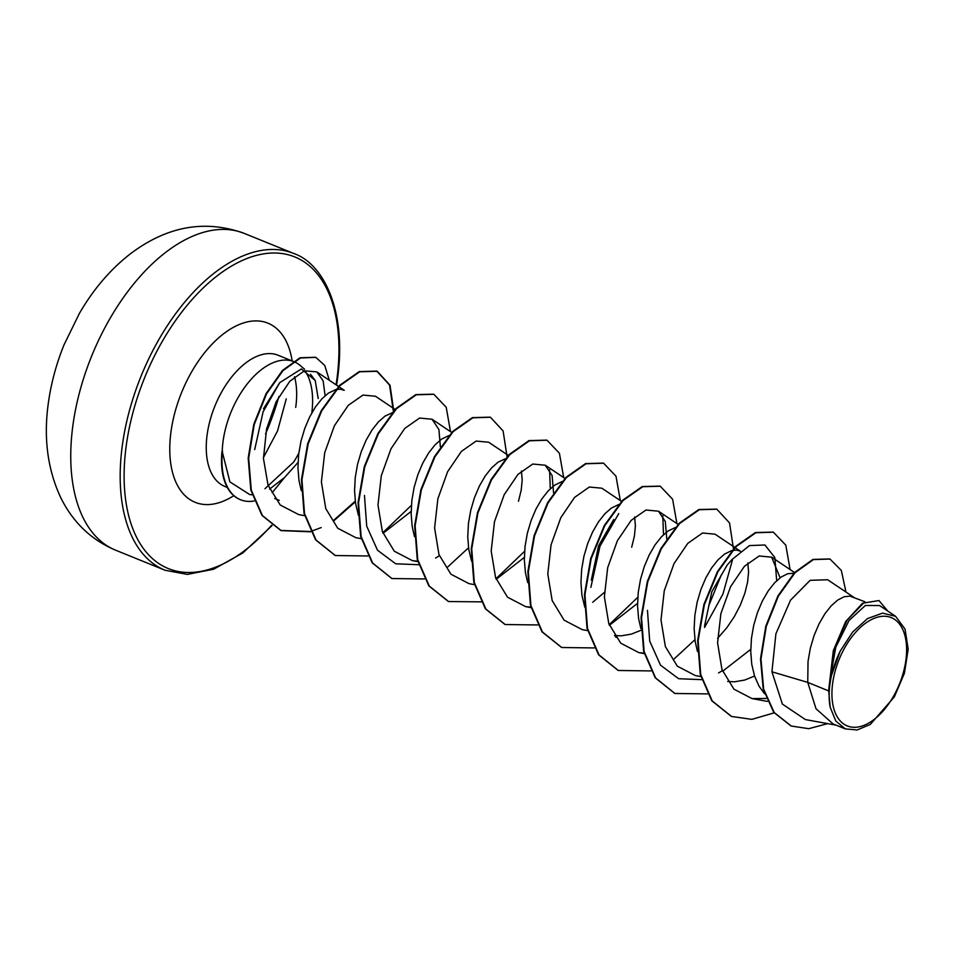 <?xml version="1.0" encoding="UTF-8"?>
<svg xmlns="http://www.w3.org/2000/svg" width="956" height="956" viewBox="0 0 956 956"><rect width="100%" height="100%" fill="white"/><g stroke="black" fill="none" stroke-linecap="round" stroke-linejoin="round"><path stroke-width="1.43" d="M905.822 660.668A58.459 32.576 -67.9 0 1 861.619 726.178A58.459 32.576 -67.9 0 1 832.712 682.859A58.459 32.576 -67.9 0 1 876.915 617.349A58.459 32.576 -67.9 0 1 905.822 660.668M304.594 369.207L300.172 365.467A70.792 39.435 112.1 0 0 294.042 361.726A70.792 39.435 112.1 0 0 223.142 440.752A70.792 39.435 112.1 0 0 222.222 451.555L229.906 481.884L249.755 494.587L252.085 494.79M269.58 489.125L284.577 477.486L272.185 492.675M263.498 408.762L279.75 382.639L301.379 368.956L315.217 380.464L318.193 398.521M310.485 374.262L315.217 380.464M311.787 412.92A70.792 39.435 112.1 0 0 305.442 371.525M264.955 488.731L293.683 462.059A70.792 39.435 112.1 0 0 298.798 453.24M222.222 451.555L221.983 451.459A70.744 39.411 112.1 0 0 240.076 499.57A70.744 39.411 112.1 0 0 240.315 499.665M828.721 690.913L830.19 707.249L835.819 721.063L845.319 728.902L833.07 723.931L816.006 708.731L807.748 682.393L828.721 690.913A63.204 35.217 -67.9 0 1 829.45 683.636A63.204 35.217 -67.9 0 1 829.497 683.277L833.309 650.654L845.642 621.603L862.491 603.224L878.97 600.547L863.579 603.033L847.219 620.062L834.743 647.463L829.485 683.098M827.561 579.766L810.162 580.316L790.54 600.165L775.913 633.792L771.934 671.793L807.748 682.393L808.035 661.397L810.353 648.156L814.094 635.489L819.017 623.91L824.825 613.883L831.194 605.817L837.743 600.045L844.124 596.771L849.956 596.114L864.965 601.802M764.513 693.733L759.088 686.253L754.571 676.095L751.775 664.408L750.747 651.669L751.44 638.405L753.746 625.176L757.487 612.497L762.41 600.918L768.23 590.892L774.587 582.837L781.148 577.054L787.517 573.779L793.922 573.206M754.559 676.047L744.664 680.063L734.519 681.807L727.695 681.473M697.474 651.562L695.179 641.416L694.14 628.678L694.845 615.425L697.151 602.184L700.891 589.517L705.815 577.926L711.634 567.912L717.992 559.846L724.552 554.074L731.89 550.513M747.807 562.988L748.596 571.843L747.616 581.989L744.879 593.198L740.41 604.921L734.327 616.632L726.811 627.769L717.609 638.321M640.879 628.57L638.572 618.424L637.544 605.698L638.238 592.433L640.556 579.193L644.296 566.526L649.22 554.946L655.027 544.92L661.397 536.854L667.945 531.082L675.295 527.533M640.938 630.291L631.462 634.091L621.316 635.836L614.493 635.501M584.797 607.203L581.977 595.445L580.949 582.706L581.642 569.441L583.949 556.213L587.689 543.534L592.624 531.954L598.432 521.928L604.79 513.874L611.35 508.09L618.687 504.541M604.419 592.35L592.684 602.268M527.688 582.61L525.382 572.453L524.342 559.714L525.047 546.462L527.354 533.221L531.094 520.554L536.017 508.962L541.837 498.936L548.194 490.882L554.755 485.11L562.092 481.549M471.607 561.232L468.775 549.461L467.747 536.734L468.44 523.47L470.758 510.229L474.499 497.562L479.422 485.983L485.23 475.957L491.599 467.89L498.148 462.118L506.298 458.378M414.486 536.639L412.179 526.481L411.152 513.742L411.845 500.478L414.151 487.249L417.892 474.57L422.827 462.991L428.635 452.965L435.004 444.91L441.553 439.127L448.902 435.578M358.404 515.248L355.584 503.489L354.557 490.751L355.25 477.498L357.556 464.258L361.296 451.591L366.22 439.999L372.039 429.973L378.397 421.919L384.957 416.147L393.095 412.406M301.283 490.643L298.977 480.498L297.949 467.771L298.642 454.506L300.961 441.266L304.701 428.599L309.625 417.019L315.432 406.993L321.802 398.927L328.35 393.155L335.699 389.606M704.5 626.192L711.814 591.74L726.966 565.414M732.69 550.333L736.753 550.13L740.434 551.218L735.128 547.645M591.298 580.184L598.576 545.84L613.716 519.49M634.605 517.005L635.405 525.86L634.426 536.017L631.677 547.214M521.414 471.033L522.203 479.888L521.223 490.046L518.487 501.243M336.488 389.415L340.563 389.223L344.244 390.299L338.926 386.726M771.934 671.793L782.367 704.058L805.299 719.498M879.52 605.566L865.347 605.471L849.036 620.504L835.795 647.212L830.011 679.561L840.193 651.132L852.692 631.976L867.546 618.556L882.603 613.119L895.593 616.309L905.009 629.072L908.2 649.184L904.412 673.239L894.374 696.84L870.283 724.445L857.15 729.966L845.319 728.902M829.748 558.949L812.923 559.415L794.591 572.501L777.885 595.994L765.78 626.288L760.51 658.851L763.187 688.929L773.703 712.292L791.018 725.939M845.976 592.051L841.328 570.457L829.987 559.045L813.389 559.607L795.069 572.692L778.351 596.186L766.258 626.479L760.976 659.043L763.653 689.121L774.181 712.483L791.257 726.034L808.764 728.687L827.645 723.62M887.825 611.087L878.97 600.547M830.011 679.561L829.892 678.796M284.577 477.486L298.033 462.441M325.112 395.712L323.14 380.811L316.818 371.896L304.402 370.82L289.788 381.301L276.165 401.735L266.569 429.005L263.462 458.45L268.039 485.218L280.251 505.031L298.666 514.579M395.533 409.718L375.457 396.25L362.981 395.067L348.235 405.368L334.397 425.767L324.693 452.75L321.395 481.944L325.781 508.64L337.743 528.25L355.811 537.666L361.213 538.658M383.009 533.329L411.152 511.4M440.369 446.846L438.912 429.507L432.052 419.242L419.565 418.059L404.758 428.431L391.016 448.723L381.301 475.694L377.99 505.019L382.376 531.596L394.29 551.194L412.418 560.658L417.7 561.22M508.329 455.426L488.659 442.222L476.148 441.063L461.413 451.375L447.611 471.702L437.884 498.757L434.598 527.939L438.959 554.564L450.945 574.221L469.014 583.65L474.415 584.63M496.2 579.3L524.342 557.384M553.56 492.83L552.102 475.479L545.255 465.225L532.779 464.03L517.973 474.391L504.194 494.718L494.491 521.677L491.193 550.967L495.578 577.615L507.517 597.189L525.609 606.63L530.903 607.191M621.531 501.398L601.862 488.205L589.314 487.034L574.58 497.383L560.814 517.662L551.074 544.753L547.788 573.959L552.162 600.547L564.112 620.181L582.216 629.622L587.617 630.613M609.402 625.284L637.544 603.356M666.762 538.814L665.304 521.486L658.457 511.197L645.981 510.014L631.211 520.327L617.397 540.69L607.681 567.661L604.383 596.891L608.781 623.575L620.731 643.185L638.811 652.613L644.105 653.175M708.671 605.996L721.171 575.177M734.722 547.382L715.052 534.177L702.529 533.006L687.758 543.378L674.004 563.658L664.277 590.677L660.99 619.954L665.364 646.555L677.302 666.153L695.406 675.593L700.808 676.585M722.593 671.255L750.747 649.339M780.12 577.806L771.647 557.169L759.172 555.986L744.425 566.287L730.611 586.637L720.884 613.656L717.586 642.862L721.959 669.499L733.921 689.145L752.002 698.585L766.174 698.466M726.93 565.378L731.985 559.535L749.468 545.589L764.931 544.992L774.85 557.563L776.678 580.734M722.378 670.67L718.565 672.952M701.656 679.656L678.652 678.724L660.512 665.173L649.71 641.094L647.463 610.37M590.868 587.354L599.986 546.235L618.747 513.611M662.783 515.786L663.488 534.751M637.795 597.273L609.175 624.698M549.581 469.802L550.286 488.779M524.593 551.289L495.985 578.715M439.378 555.723L435.578 558.017M418.668 564.721L395.665 563.789L377.512 550.238L366.71 526.17L364.463 495.447M411.403 505.318L382.782 532.743M254.69 449.607L263.091 411.809L279.75 382.639M731.316 716.367L711.79 700.784L700.246 674.267L697.653 640.568L703.879 604.574L717.442 571.569L735.726 546.342L755.407 532.528L773.201 532.11M674.685 693.375L655.171 677.756L643.639 651.239L641.058 617.528L647.296 581.547L660.859 548.541L679.142 523.326L698.836 509.524L716.618 509.118M618.078 670.383L598.564 654.776L587.032 628.247L584.463 594.548L590.7 558.567L604.264 525.561L622.547 500.346L642.229 486.544L660.01 486.126M561.519 647.415L541.992 631.832L530.449 605.327L527.855 571.628L534.081 535.647L547.633 502.641L565.904 477.414L585.586 463.576L603.367 463.122M504.947 624.435L485.421 608.876L473.853 582.383L471.26 548.684L477.474 512.703L491.014 479.685L509.285 454.435L528.967 440.596L546.76 440.13M448.352 601.444L428.814 585.873L417.258 559.38L414.653 525.669L420.879 489.687L434.43 456.669L452.702 431.431L472.384 417.605L490.177 417.163M391.721 578.44L372.195 562.845L360.651 536.34L358.058 502.629L364.296 466.648L377.847 433.63L396.131 408.415L415.824 394.601L433.606 394.183M335.09 555.436L315.576 539.829L304.044 513.312L301.463 479.601L307.701 443.62L321.264 410.614L339.559 385.399L359.241 371.597L376.784 371.095L389.57 385.077L393.358 411.379M355.25 501.159L333.166 520.757M321.168 527.581L310.831 531.428M310.497 531.512L280.729 530.437L261.992 515.415L250.819 490.01L248.19 458.055L253.794 424.297L266.079 393.645L282.522 370.426L300.017 357.783L315.611 357.257M774.133 712.853L751.894 719.354L731.543 716.462L712.256 700.975L700.712 674.458L698.131 640.759L704.357 604.766L717.908 571.76L736.204 546.533L755.885 532.719L773.428 532.205L785.796 545.183L790.098 569.549M707.464 693.901L674.912 693.47L655.637 677.947L644.105 651.43L641.536 617.719L647.774 581.738L661.337 548.732L679.62 523.518L699.302 509.715L716.857 509.213L729.536 522.944L733.455 548.756M733.419 549.497L733.395 550.202M732.451 560.001L722.951 594.023L704.572 627.459M694.928 639.719L674.255 658.803M650.869 670.921L618.305 670.479L599.042 654.968L587.51 628.439L584.929 594.74L591.167 558.758L604.73 525.752L623.013 500.538L642.695 486.735L660.249 486.222L672.606 499.211L676.908 523.565M594.262 647.929L561.746 647.511L542.47 632.024L530.915 605.518L528.333 571.819L534.547 535.838L548.099 502.832L566.37 477.606L586.052 463.768L603.606 463.218L615.999 476.196L620.313 500.586M537.666 624.949L505.186 624.531L485.887 609.068L474.331 582.574L471.726 548.875L477.94 512.894L491.48 479.876L509.763 454.626L529.445 440.788L546.999 440.226L559.403 453.216L563.705 477.594M481.394 601.862L448.579 601.539L429.28 586.064L417.724 559.571L415.131 525.86L421.345 489.878L434.896 456.86L453.18 431.622L472.862 417.796L490.416 417.246L503.119 430.965L507.062 456.801M468.536 547.764L447.85 566.848M424.476 578.966L391.948 578.535L372.661 563.036L361.117 536.531L358.536 502.82L364.762 466.839L378.325 433.821L396.609 408.606L416.29 394.792L433.845 394.278L446.213 407.268L450.503 431.622M367.869 555.974L335.317 555.532L316.042 540.02L304.51 513.503L301.941 479.793L308.179 443.811L321.742 410.805L340.025 385.591L359.707 371.788L377.262 371.286L390.036 385.268L393.836 411.57M355.333 501.792L333.835 520.817M310.64 531.799L281.207 530.628L262.47 515.607L251.285 490.201L248.656 458.247L254.26 424.488L266.545 393.836L283 370.617L300.495 357.974L315.839 357.353L324.777 365.503L329.318 380.273M830.19 707.249A62.821 35.002 -67.9 0 1 840.193 651.132M222.521 450.945A70.744 39.411 112.1 0 0 240.542 499.761A70.744 39.411 112.1 0 0 254.2 500.968M73.062 424.237A170.957 95.242 112.1 0 0 115.628 550.19C91.74 540.14 73.648 523.04 61.339 498.889C47.585 470.161 43.295 437.896 48.481 402.082C51.254 382.603 56.464 363.459 64.112 344.65L79.372 313.472C93.306 289.357 110.322 269.461 130.41 253.794C167.145 226.094 205.11 219.306 244.282 233.407A170.957 95.242 112.1 0 0 73.062 424.237M265.529 434.012A170.957 95.242 112.1 0 0 278.925 396.501M115.628 550.19L165.041 570.254A170.957 95.242 -67.9 0 1 122.488 444.313A170.957 95.242 -67.9 0 1 293.707 253.471L244.282 233.407M271.588 525.226A168.16 93.688 -67.9 0 1 162.532 565.809A168.16 93.688 -67.9 0 1 126.383 444.66A168.16 93.688 -67.9 0 1 253.531 256.22A168.16 93.688 -67.9 0 1 336.667 380.823A168.16 93.688 -67.9 0 1 336.082 384.814M227.265 487.417L224.815 486.425A70.792 39.435 -67.9 0 1 207.201 434.275A70.792 39.435 -67.9 0 1 278.1 355.25L294.042 361.726M294.544 376.724A70.792 39.435 -67.9 0 1 295.715 407.399M233.778 495.698A96.687 53.871 -67.9 0 1 171.076 431.096A96.687 53.871 -67.9 0 1 231.985 328.147A96.687 53.871 -67.9 0 1 292.166 360.962M165.041 570.254L187.364 574.401L213.618 569.226L242.776 552.986L272.066 525.585M336.572 385.149L337.289 380.345C347.434 311.56 323.714 263.617 293.707 253.471M279.248 500.335L274.731 498.506M617.218 637.604L615.413 636.875M805.287 719.545L836.118 725.162M879.544 605.53L895.593 616.297M316.818 371.896L338.532 386.463M298.654 514.579L304.617 515.666M432.064 419.242L451.734 432.447M412.406 560.658L417.808 561.638M545.255 465.214L564.936 478.418M525.609 606.63L531.01 607.622M658.457 511.185L678.127 524.39M638.811 652.613L644.213 653.593M771.659 557.169L794.556 572.536M752.002 698.585L767.393 701.393M827.597 579.718L854.568 597.811M263.45 457.518L277.563 430.881L286.262 398.879"/></g></svg>
